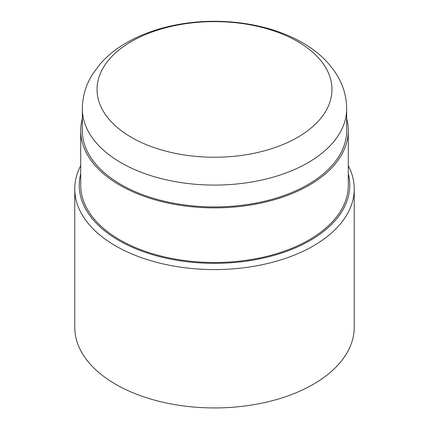 <?xml version="1.0" encoding="UTF-8"?>
<svg xmlns="http://www.w3.org/2000/svg" width="429" height="429" viewBox="0 0 429 429"><rect width="100%" height="100%" fill="white"/><g stroke="black" fill="none" stroke-linecap="round" stroke-linejoin="round"><path stroke-width="0.64" d="M80.711 165.61A139.736 80.673 0 0 0 74.764 188.894L74.764 327.263A139.736 80.673 0 0 0 115.691 384.309A139.736 80.673 0 0 0 267.975 401.796A139.736 80.673 0 0 0 354.236 327.263L354.236 188.894A139.736 80.673 0 0 0 348.289 165.61M74.764 188.894A139.736 80.673 0 0 0 115.691 245.94A139.736 80.673 0 0 0 267.975 263.427A139.736 80.673 0 0 0 354.236 188.894M80.711 173.707A135.274 78.099 0 0 0 118.844 240.481A135.274 78.099 0 0 0 275.391 254.998A135.274 78.099 0 0 0 348.289 173.707M82.347 118.597A133.789 77.241 0 0 0 80.711 130.636A133.789 77.241 0 0 0 119.9 185.253A133.789 77.241 0 0 0 265.701 202A133.789 77.241 0 0 0 348.289 130.636A133.789 77.241 0 0 0 346.653 118.597M346.653 108.789L346.653 130.636A132.153 76.298 180 0 1 214.5 206.934A132.153 76.298 180 0 1 82.347 130.636L82.347 108.789C82.465 96.648 85.741 85.323 92.176 74.812L100.096 64.023C107.947 55.121 117.557 47.571 128.931 41.377C143.592 33.408 160.049 27.783 178.314 24.496C220.962 16.688 269.24 23.354 302.466 42.723C317.213 51.121 328.668 61.814 336.824 74.812C343.259 85.323 346.535 96.648 346.653 108.789A132.153 76.298 180 0 1 214.5 185.087A132.153 76.298 180 0 1 82.347 108.789M80.711 130.636L80.711 185.253A133.789 77.241 0 0 0 119.9 239.87A133.789 77.241 0 0 0 265.701 256.617A133.789 77.241 0 0 0 348.289 185.253L348.289 130.636M297.549 41.484A117.449 67.809 180 0 1 244.9 154.933A117.449 67.809 180 0 1 101.051 71.884A117.449 67.809 180 0 1 297.549 41.484"/></g></svg>
